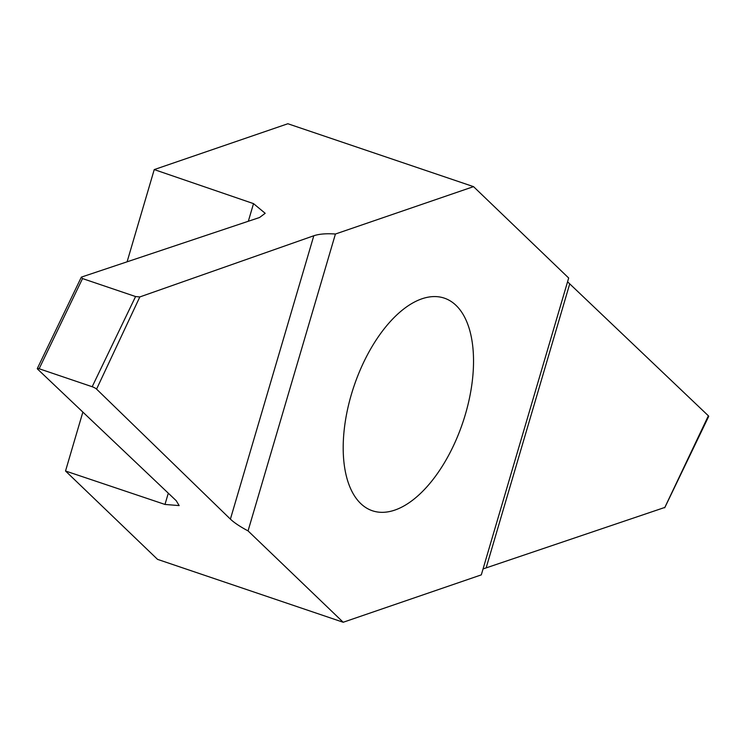 <?xml version="1.0" encoding="UTF-8"?>
<svg xmlns="http://www.w3.org/2000/svg" width="746" height="746" viewBox="0 0 746 746"><rect width="100%" height="100%" fill="white"/><g stroke="black" fill="none" stroke-linecap="round" stroke-linejoin="round"><path stroke-width="1.12" d="M452.813 447.124A112.226 57.367 108.7 0 0 444.374 298.158A112.226 57.367 108.7 0 0 354.033 386.046A112.226 57.367 108.7 0 0 372.357 510.749A112.226 57.367 108.7 0 0 452.813 447.124M343.197 622.257L481.301 574.877L568.676 278.006L473.533 186.64L335.43 234.02L248.054 530.9L343.197 622.257L157.537 559.36L65.527 471.006L164.987 504.445L179.161 505.592L176.196 500.678L37.626 369.139A3.618 0.727 25.7 0 1 37.3 368.561A3.618 0.727 25.7 0 1 39.128 368.748L82.526 278.575L135.576 296.544L139.828 296.936L313.805 235.755L230.402 519.132C234.225 522.741 240.109 526.667 248.054 530.9M82.526 278.575L81.351 277.12L259.543 217.506L265.184 213.3L253.528 203.63L154.236 169.584L287.863 123.743L473.533 186.64M154.236 169.584L127.09 261.818M82.862 412.081L65.527 471.006M230.402 519.132L96.57 389.114A3.618 0.727 25.7 0 0 92.178 386.726L39.128 368.748M335.43 234.02C326.431 233.377 319.223 233.955 313.805 235.755M37.3 368.561L81.351 277.12M483.054 568.937L664.835 507.429M664.789 507.625L708.7 416.38A3.618 0.727 -154.3 0 0 708.374 415.792L567.566 281.801M708.374 415.792L664.649 507.812M96.57 389.114L139.828 296.936M92.178 386.726L135.576 296.544M486.252 567.501L569.655 284.123M253.528 203.63L248.334 221.254M168.307 493.181L164.987 504.445"/></g></svg>
